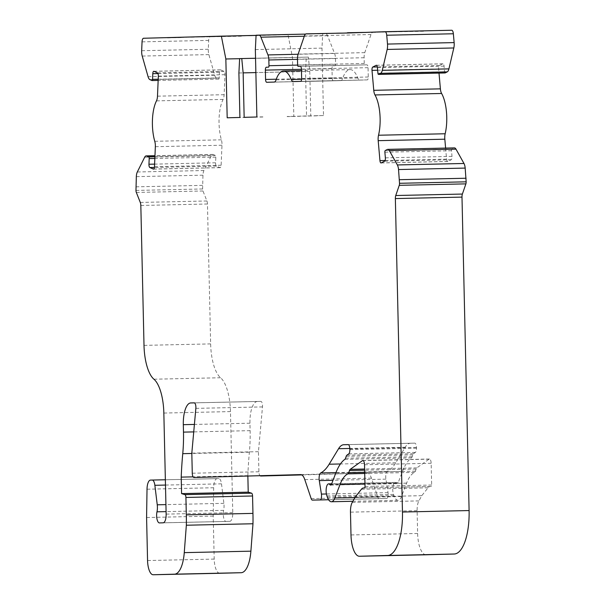 <?xml version="1.0" encoding="UTF-8"?>
<svg xmlns="http://www.w3.org/2000/svg" width="605" height="605" viewBox="0 0 605 605"><rect width="100%" height="100%" fill="white"/><g stroke="black" fill="none" stroke-linecap="round" stroke-linejoin="round"><path stroke-width="0.45" stroke-dasharray="3.02 2.27" d="M316.854 115.82L304.126 116.16M262.88 117.007L244.155 117.34M287.156 116.621L299.883 116.273M245.91 117.461L227.185 117.793M375.909 32.33L336.614 33.078L375.902 32.186M325.596 33.509L396.245 31.71L325.588 33.366M257.291 35.604L205.639 36.769L257.291 35.461M255.673 35.604L198.327 36.958L255.665 35.461M363.295 32.594L347.467 33.018M423.515 31.271L363.295 32.42M363.287 32.307L423.515 30.984M181.152 37.525L165.324 37.956M241.372 36.202L181.145 37.351M181.145 37.238L241.365 35.914M219.804 573.283A14.346 5.301 88.7 0 1 214.193 559.088L213.217 516.057L213.656 487.743A10.043 3.713 88.7 0 1 217.142 478.638L218.821 478.593A7.177 2.654 88.7 0 1 221.498 483.834L223.88 503.337A8.606 3.184 88.7 0 1 223.616 510.355A7.177 2.654 -91.3 0 0 223.646 517.714A7.177 2.654 -91.3 0 0 226.066 521.449L229.787 521.351A8.606 3.184 -91.3 0 0 232.774 512.654L230.475 411.589A35.869 13.265 -91.3 0 0 220.56 377.747A35.869 13.265 88.7 0 1 210.638 343.905L207.462 204.006A4.303 1.588 -91.3 0 0 206.925 200.973L202.97 190.983A2.866 1.059 88.7 0 1 202.607 188.964L202.962 175.185A7.177 2.654 88.7 0 1 203.946 170.527L211.296 155.772A7.177 2.654 88.7 0 1 212.786 154.434A7.177 2.654 88.7 0 1 213.247 154.532L215.357 155.477A1.437 0.529 88.7 0 1 215.826 157.126L215.584 162.783A2.866 1.059 -91.3 0 0 216.522 166.08L219.955 167.608A2.866 1.059 -91.3 0 0 220.137 167.653A2.866 1.059 -91.3 0 0 221.127 165.248L221.982 145.23A7.177 2.654 -91.3 0 0 221.4 139.831A28.692 10.61 88.7 0 1 223.116 99.409A7.177 2.654 -91.3 0 0 224.122 94.705L224.969 74.695A2.866 1.059 -91.3 0 0 224.039 71.39L220.606 69.862A2.866 1.059 -91.3 0 0 220.424 69.825A2.866 1.059 -91.3 0 0 219.426 72.222L219.191 77.886A1.437 0.529 88.7 0 1 218.692 79.081A1.437 0.529 88.7 0 1 218.602 79.066L216.492 78.121A7.177 2.654 88.7 0 1 214.707 75.224L208.861 54.601A7.177 2.654 88.7 0 1 208.302 49.255L208.68 40.391A4.303 1.588 88.7 0 1 210.162 36.792L288.003 34.682L292.48 57.528L293.818 116.334L306.546 115.986L305.533 71.526L306.266 57.15L308.391 57.097L309.775 71.405L310.788 115.873L323.509 115.525L321.981 48.113L322.715 33.744L325.634 33.661A7.177 2.654 88.7 0 1 327.555 35.718L334.588 53.459A7.177 2.654 88.7 0 1 335.48 58.511L335.616 64.251A1.437 0.529 88.7 0 1 335.117 65.695L332.992 65.756A2.866 1.059 -91.3 0 0 332.001 68.652L332.213 77.977A2.866 1.059 -91.3 0 0 333.332 80.813L340.834 80.616A7.177 2.654 -91.3 0 0 342.68 78.408A28.692 10.61 88.7 0 1 350.083 69.598A28.692 10.61 88.7 0 1 357.827 78A7.177 2.654 -91.3 0 0 359.763 80.102A7.177 2.654 -91.3 0 0 359.771 80.102L367.273 79.898A2.866 1.059 -91.3 0 0 368.271 77.001L368.059 67.677A2.866 1.059 -91.3 0 0 366.933 64.841L364.807 64.894A1.437 0.529 88.7 0 1 364.248 63.472L364.119 57.732A7.177 2.654 88.7 0 1 364.777 52.643L371.001 34.538A7.177 2.654 88.7 0 1 372.824 32.383L451.708 30.25M445.015 72.933A1.437 0.529 88.7 0 1 444.554 71.783L444.062 66.142A2.866 1.059 -91.3 0 0 442.966 63.797A2.866 1.059 -91.3 0 0 442.777 63.85L439.419 65.559A2.866 1.059 -91.3 0 0 438.64 68.902L439.003 73.084M445.605 148.089L446.581 159.145A2.866 1.059 -91.3 0 0 447.677 161.49A2.866 1.059 -91.3 0 0 447.866 161.437L451.224 159.728A2.866 1.059 -91.3 0 0 452.003 156.385L451.511 150.743A1.437 0.529 88.7 0 1 451.905 149.064L453.969 148.013A7.177 2.654 88.7 0 1 454.431 147.892M426.041 554.785A21.523 7.956 88.7 0 1 417.624 533.481L417.11 510.68A11.48 4.243 88.7 0 1 418.879 500.902L421.806 495.669L428.03 487.796A14.346 5.301 88.7 0 1 430.155 486.503L431.153 486.473A1.437 0.529 -91.3 0 0 431.652 485.029L431.153 463.279A4.303 1.588 -91.3 0 0 429.467 459.021A4.303 1.588 -91.3 0 0 429.089 459.157L416.83 467.892A4.303 1.588 -91.3 0 0 416.119 469.041L415.393 471.151A4.303 1.588 88.7 0 1 414.546 472.384A43.038 15.911 -91.3 0 0 406.628 483.13L401.493 496.508A14.346 5.301 88.7 0 1 398.022 500.29A14.346 5.301 88.7 0 1 393.984 495.646L393.545 494.429A7.177 2.654 88.7 0 1 392.917 486.723A7.177 2.654 88.7 0 1 395.246 482.404A7.177 2.654 88.7 0 1 396.472 483.161A4.303 1.588 -91.3 0 0 397.205 483.622A4.303 1.588 -91.3 0 0 398.249 482.488L402.461 471.507A58.821 21.75 88.7 0 1 411.461 457.887A4.303 1.588 -91.3 0 0 412.171 456.737L412.814 454.869A4.303 1.588 88.7 0 1 413.525 453.72L415.378 452.404A4.303 1.588 -91.3 0 0 416.49 448.192L416.467 447.405A4.303 1.588 -91.3 0 0 414.78 443.147L410.409 443.261A28.692 10.61 -91.3 0 0 405.199 447.246L395.783 462.749A71.73 26.522 88.7 0 1 387.359 471.484A5.74 2.125 -91.3 0 0 385.914 479.137L388.039 492.629A4.303 1.588 88.7 0 1 386.678 498.444L379.055 498.649A4.303 1.588 88.7 0 1 377.8 497.144L371.425 478.147A14.346 5.301 -91.3 0 0 367.258 473.133A14.346 5.301 -91.3 0 0 367.25 473.133L301.766 474.91M260.589 476.022A4.303 1.588 88.7 0 1 258.902 471.764L258.448 451.685L262.487 406.908A4.303 1.588 -91.3 0 0 260.838 401.387L257.42 401.478A21.523 7.956 -91.3 0 0 249.948 423.213L250.122 430.654A71.73 26.522 88.7 0 1 249.389 452.207A172.16 63.654 -91.3 0 0 247.846 475.651L247.861 476.301M218.821 478.593A7.177 2.654 88.7 0 1 218.828 478.593L165.362 479.765L218.828 478.593M159.433 522.917L226.066 521.449A7.177 2.654 -91.3 0 0 226.073 521.449L159.44 522.917M325.634 33.661A7.177 2.654 88.7 0 1 325.641 33.661L305.525 34.107L325.641 33.661M333.332 80.813L266.699 82.28L333.332 80.813M366.933 64.841L300.299 66.3L366.933 64.841M364.807 64.894L300.39 66.316L364.807 64.894M322.715 33.744L256.081 35.211M321.981 48.113L255.348 49.58M323.509 115.525L316.846 115.676M262.873 116.863L256.875 116.992M310.788 115.873L304.118 116.016M309.775 71.405L255.87 72.592M308.391 57.097L255.544 58.254M306.266 57.15L239.633 58.617M305.533 71.526L238.899 72.986M306.546 115.986L299.876 116.13M245.91 117.317L239.913 117.453M293.818 116.334L287.156 116.478M292.48 57.528L239.633 58.685M288.003 34.682L256.074 35.385M202.531 185.372L135.898 186.832M213.217 516.057L146.584 517.525M247.846 475.651L193.101 476.853M258.448 451.685L191.815 453.153M421.806 495.669L355.173 497.136M372.824 32.383L306.19 33.85M371.001 34.538L304.368 36.005M364.777 52.643L298.144 54.11M364.119 57.732L297.486 59.199M364.248 63.472L297.615 64.939M368.059 67.677L301.426 69.144M368.271 77.001L301.638 78.469M367.273 79.898L300.64 81.365M359.771 80.102L293.138 81.569L359.763 80.102M357.827 78L301.615 79.24M342.68 78.408L276.046 79.875M340.834 80.616L274.201 82.076M332.213 77.977L276.281 79.21M332.001 68.652L301.426 69.325M332.992 65.756L335.117 65.695M335.616 64.251L297.622 65.083M335.48 58.511L297.486 59.343M334.588 53.459L298.091 54.261M327.555 35.718L304.292 36.224M210.162 36.792L143.529 38.259M208.68 40.391L142.046 41.858M208.302 49.255L141.668 50.722M208.861 54.601L142.228 56.068M214.707 75.224L148.074 76.684M216.492 78.121L149.858 79.588M218.602 79.066L158.162 80.397M219.191 77.886L158.207 79.225M219.426 72.222L157.958 73.576M220.606 69.862L153.972 71.329M224.039 71.39L157.406 72.857M224.969 74.695L158.336 76.154M224.122 94.705L157.489 96.172M223.116 99.409L156.483 100.876M221.4 139.831L154.767 141.298M221.982 145.23L155.349 146.697M221.127 165.248L154.494 166.715M219.955 167.608L153.685 169.067M216.522 166.08L154.426 167.449M215.584 162.783L154.608 164.129M215.826 157.126L154.85 158.465M215.357 155.477L154.918 156.801M213.247 154.532L154.956 155.818M211.296 155.772L144.663 157.239M203.946 170.527L137.312 171.986M202.962 175.185L136.329 176.645M202.607 188.964L135.974 190.431M202.97 190.983L136.337 192.45M206.925 200.973L140.292 202.441M207.462 204.006L140.829 205.473M210.638 343.905L144.005 345.372M220.56 377.747L153.927 379.214M230.475 411.589L163.842 413.056M232.774 512.654L166.141 514.121M229.787 521.351L163.153 522.811M223.616 510.355L166.08 511.618M223.88 503.337L165.921 504.615M221.498 483.834L165.475 485.066M217.142 478.638L150.509 480.098M213.656 487.743L147.023 489.211M214.193 559.088L147.559 560.548M249.389 452.207L191.823 453.47M250.122 430.654L193.729 431.894M249.948 423.213L194.402 424.43M257.42 401.478L194.349 402.87M260.838 401.387L194.213 402.854L260.838 401.387M262.487 406.908L195.854 408.375M258.902 471.764L192.269 473.231M367.25 473.133L300.632 474.6M371.425 478.147L304.791 479.614M377.8 497.144L311.167 498.611M379.055 498.649L328.606 499.76L379.055 498.649M386.678 498.444L328.583 499.722M388.039 492.629L326.413 493.983M385.914 479.137L333.015 480.302M387.359 471.484L335.964 472.611M395.783 462.749L340.433 463.967M405.199 447.246L349.819 448.464M410.409 443.261L348.314 444.63M414.78 443.147L348.155 444.607L414.78 443.147M416.467 447.405L349.834 448.872M416.49 448.192L349.856 449.659M415.378 452.404L348.745 453.871M413.525 453.72L346.892 455.187M412.814 454.869L346.181 456.336M412.171 456.737L345.538 458.204M411.461 457.887L344.827 459.354M402.461 471.507L335.828 472.974M398.249 482.488L331.616 483.947M396.472 483.161L331.283 484.597M393.545 494.429L326.912 495.896M393.984 495.646L327.35 497.113M401.493 496.508L354.954 497.529M406.628 483.13L364.959 484.045M414.546 472.384L364.717 473.481M415.393 471.151L364.694 472.271M416.119 469.041L364.649 470.176M416.83 467.892L364.618 469.034M429.089 459.157L363.227 460.609M431.153 463.279L364.52 464.746M431.652 485.029L365.019 486.488M431.153 486.473L364.52 487.94M430.155 486.503L363.522 487.963M428.03 487.796L361.397 489.264M418.879 500.902L352.246 502.362M417.11 510.68L350.476 512.148M417.624 533.481L350.991 534.949M453.969 148.013L387.336 149.48M451.905 149.064L385.272 150.532M451.511 150.743L384.878 152.21M452.003 156.385L385.37 157.844M451.224 159.728L384.591 161.195M447.866 161.437L381.233 162.904M446.581 159.145L385.09 160.499M438.64 68.902L377.664 70.248M439.419 65.559L377.331 66.921M442.777 63.85L376.522 65.302M444.062 66.142L377.429 67.609M444.554 71.783L377.921 73.25M350.083 69.598L301.456 70.672M218.692 79.081L158.155 80.412M220.424 69.825L153.791 71.292M220.137 167.653L153.504 169.113M212.786 154.434L154.963 155.712M367.258 473.133L300.624 474.6M397.205 483.622L330.572 485.081M395.246 482.404L331.669 483.803M398.022 500.29L352.859 501.28M429.467 459.021L362.834 460.488M447.677 161.49L381.044 162.957M442.966 63.797L376.333 65.264"/><path stroke-width="0.91" d="M347.467 33.018L385.075 31.717A4.303 1.588 88.7 0 1 386.724 35.226L387.502 44.067A7.177 2.654 88.7 0 1 387.185 49.436L382.277 70.346A7.177 2.654 88.7 0 1 380.636 73.341L378.564 74.392A1.437 0.529 88.7 0 1 378.473 74.415A1.437 0.529 88.7 0 1 377.921 73.25L377.429 67.609A2.866 1.059 -91.3 0 0 376.333 65.264A2.866 1.059 -91.3 0 0 376.144 65.31L372.786 67.026A2.866 1.059 -91.3 0 0 372.007 70.369L373.761 90.319A7.177 2.654 -91.3 0 0 374.979 94.955A28.692 10.61 88.7 0 1 378.526 135.233A7.177 2.654 -91.3 0 0 378.193 140.662L379.948 160.612A2.866 1.059 -91.3 0 0 381.044 162.957A2.866 1.059 -91.3 0 0 381.233 162.904L384.591 161.195A2.866 1.059 -91.3 0 0 385.37 157.844L384.878 152.21A1.437 0.529 88.7 0 1 385.272 150.532L387.336 149.48A7.177 2.654 88.7 0 1 387.797 149.359A7.177 2.654 88.7 0 1 389.34 150.615L397.349 164.946A7.177 2.654 88.7 0 1 398.544 169.544L399.519 183.292A2.866 1.059 88.7 0 1 399.255 185.327L395.753 195.521A4.303 1.588 -91.3 0 0 395.36 198.576L402.469 512.027A43.038 15.911 88.7 0 1 387.54 555.488L359.438 556.245A21.523 7.956 88.7 0 1 359.423 556.245A21.523 7.956 88.7 0 1 350.991 534.949L350.476 512.148A11.48 4.243 88.7 0 1 352.246 502.362L355.173 497.136L361.397 489.264A14.346 5.301 88.7 0 1 363.522 487.963L364.52 487.94A1.437 0.529 -91.3 0 0 365.019 486.488L364.52 464.746A4.303 1.588 -91.3 0 0 362.834 460.488A4.303 1.588 -91.3 0 0 362.455 460.624L350.197 469.351A4.303 1.588 -91.3 0 0 349.486 470.508L348.76 472.618A4.303 1.588 88.7 0 1 347.913 473.851A43.038 15.911 -91.3 0 0 339.995 484.59L334.86 497.976A14.346 5.301 88.7 0 1 331.389 501.757A14.346 5.301 88.7 0 1 327.35 497.113L326.912 495.896A7.177 2.654 88.7 0 1 326.284 488.182A7.177 2.654 88.7 0 1 328.613 483.871A7.177 2.654 88.7 0 1 329.838 484.628A4.303 1.588 -91.3 0 0 330.572 485.081A4.303 1.588 -91.3 0 0 331.616 483.947L335.828 472.974A58.821 21.75 88.7 0 1 344.827 459.354A4.303 1.588 -91.3 0 0 345.538 458.204L346.181 456.336A4.303 1.588 88.7 0 1 346.892 455.187L348.745 453.871A4.303 1.588 -91.3 0 0 349.856 449.659L349.834 448.872A4.303 1.588 -91.3 0 0 348.147 444.607L343.776 444.728A28.692 10.61 -91.3 0 0 338.558 448.713L329.15 464.216A71.73 26.522 88.7 0 1 320.726 472.951A5.74 2.125 -91.3 0 0 319.281 480.604L321.406 494.096A4.303 1.588 88.7 0 1 320.045 499.904L312.422 500.116A4.303 1.588 88.7 0 1 311.167 498.611L304.791 479.614A14.346 5.301 -91.3 0 0 300.624 474.6L193.955 477.489A4.303 1.588 88.7 0 1 192.269 473.231L191.815 453.153L195.854 408.375A4.303 1.588 -91.3 0 0 194.205 402.854L190.787 402.945A21.523 7.956 -91.3 0 0 183.315 424.68L183.489 432.121A71.73 26.522 88.7 0 1 182.755 453.674A172.16 63.654 -91.3 0 0 181.213 477.118L181.591 493.62L184.926 494.633A2.866 1.059 88.7 0 1 185.924 497.454L186.317 514.863A98.509 36.421 88.7 0 1 186.348 525.223L184.26 552.637A28.692 10.61 88.7 0 1 174.505 574.175L153.186 574.75A14.346 5.301 88.7 0 1 153.178 574.75A14.346 5.301 88.7 0 1 147.559 560.548L146.584 517.525L147.023 489.211A10.043 3.713 88.7 0 1 150.509 480.098L152.188 480.052A7.177 2.654 88.7 0 1 154.865 485.301L157.247 504.804A8.606 3.184 88.7 0 1 156.982 511.822A7.177 2.654 -91.3 0 0 157.013 519.181A7.177 2.654 -91.3 0 0 159.433 522.917A7.177 2.654 -91.3 0 0 159.44 522.917L163.153 522.811A8.606 3.184 -91.3 0 0 166.141 514.121L163.842 413.056A35.869 13.265 -91.3 0 0 153.927 379.214A35.869 13.265 88.7 0 1 144.005 345.372L140.829 205.473A4.303 1.588 -91.3 0 0 140.292 202.441L136.337 192.45A2.866 1.059 88.7 0 1 135.974 190.431L136.329 176.645A7.177 2.654 88.7 0 1 137.312 171.986L144.663 157.239A7.177 2.654 88.7 0 1 146.153 155.901A7.177 2.654 88.7 0 1 146.614 155.999L148.724 156.937A1.437 0.529 88.7 0 1 149.193 158.593L148.951 164.25A2.866 1.059 -91.3 0 0 149.889 167.547L153.322 169.075A2.866 1.059 -91.3 0 0 153.504 169.113A2.866 1.059 -91.3 0 0 154.494 166.715L155.349 146.697A7.177 2.654 -91.3 0 0 154.767 141.298A28.692 10.61 88.7 0 1 156.483 100.876A7.177 2.654 -91.3 0 0 157.489 96.172L158.336 76.154A2.866 1.059 -91.3 0 0 157.406 72.857L153.972 71.329A2.866 1.059 -91.3 0 0 153.791 71.292A2.866 1.059 -91.3 0 0 152.793 73.689L152.558 79.353A1.437 0.529 88.7 0 1 152.059 80.548A1.437 0.529 88.7 0 1 151.968 80.533L149.858 79.588A7.177 2.654 88.7 0 1 148.074 76.684L142.228 56.068A7.177 2.654 88.7 0 1 141.668 50.722L142.046 41.858A4.303 1.588 88.7 0 1 143.529 38.259L221.37 36.149L225.846 58.987L227.185 117.793L239.913 117.453L238.899 72.986L239.633 58.617L241.758 58.556L243.142 72.872L244.155 117.34L256.875 116.992L255.348 49.58L256.081 35.211L259 35.128A7.177 2.654 88.7 0 1 259.008 35.128A7.177 2.654 88.7 0 1 260.921 37.177L267.954 54.926A7.177 2.654 88.7 0 1 268.847 59.978L268.983 65.718A1.437 0.529 88.7 0 1 268.484 67.163L266.359 67.223A2.866 1.059 -91.3 0 0 265.368 70.12L265.58 79.444A2.866 1.059 -91.3 0 0 266.699 82.28L274.201 82.076A7.177 2.654 -91.3 0 0 276.046 79.875A28.692 10.61 88.7 0 1 283.45 71.065A28.692 10.61 88.7 0 1 291.194 79.467A7.177 2.654 -91.3 0 0 293.13 81.569L300.64 81.365A2.866 1.059 -91.3 0 0 301.638 78.469L301.426 69.144A2.866 1.059 -91.3 0 0 300.299 66.3L298.174 66.361A1.437 0.529 88.7 0 1 297.615 64.939L297.486 59.199A7.177 2.654 88.7 0 1 298.144 54.11L304.368 36.005A7.177 2.654 88.7 0 1 306.19 33.85L347.467 33.018M363.295 32.42L347.459 32.738M181.145 37.351L165.316 37.669M451.708 30.25L385.075 31.717L451.708 30.25A4.303 1.588 88.7 0 1 453.357 33.767L454.136 42.6A7.177 2.654 88.7 0 1 453.818 47.969L448.91 68.879A7.177 2.654 88.7 0 1 447.269 71.874L445.197 72.925A1.437 0.529 88.7 0 1 445.106 72.955A1.437 0.529 88.7 0 1 445.015 72.933M439.003 73.084L440.395 88.852A7.177 2.654 -91.3 0 0 441.612 93.488A28.692 10.61 88.7 0 1 445.159 133.766A7.177 2.654 -91.3 0 0 444.826 139.195L445.605 148.089M387.797 149.359L454.431 147.892A7.177 2.654 88.7 0 1 455.981 149.148L463.982 163.479A7.177 2.654 88.7 0 1 465.177 168.084L466.152 181.825A2.866 1.059 88.7 0 1 465.888 183.867L462.386 194.054A4.303 1.588 -91.3 0 0 461.993 197.109L469.102 510.56A43.038 15.911 88.7 0 1 454.173 554.021L426.071 554.785A21.523 7.956 88.7 0 1 426.056 554.785A21.523 7.956 88.7 0 1 426.041 554.785M301.766 474.91L260.589 476.022M247.861 476.301L248.224 492.152L251.559 493.166A2.866 1.059 88.7 0 1 252.557 495.987L252.951 513.395A98.509 36.421 88.7 0 1 252.981 523.756L250.893 551.17A28.692 10.61 88.7 0 1 241.138 572.708L219.819 573.283A14.346 5.301 88.7 0 1 219.812 573.283A14.346 5.301 88.7 0 1 219.804 573.283L153.186 574.75L219.812 573.283M255.87 72.592L243.142 72.872M255.544 58.254L241.758 58.556M239.633 58.685L225.846 58.987M256.074 35.385L221.37 36.149M252.981 523.756L186.348 525.223M248.224 492.152L181.591 493.62M193.101 476.853L181.213 477.118M466.077 178.233L399.444 179.7M300.39 66.316L298.174 66.361L300.39 66.316M301.615 79.24L291.194 79.467M276.281 79.21L265.58 79.444M301.426 69.325L265.368 70.12M268.484 67.163L266.359 67.223M297.622 65.083L268.983 65.718M297.486 59.343L268.847 59.978M298.091 54.261L267.954 54.926M304.292 36.224L260.921 37.177M305.525 34.107L259.008 35.128L305.525 34.107M158.162 80.397L152.15 80.525M158.207 79.225L152.558 79.353M157.958 73.576L152.793 73.689M154.426 167.449L149.889 167.547M154.608 164.129L148.951 164.25M154.85 158.465L149.193 158.593M154.918 156.801L148.724 156.937M154.956 155.818L146.614 155.999M166.08 511.618L156.982 511.822M165.921 504.615L157.247 504.804M165.475 485.066L154.865 485.301M165.362 479.765L152.195 480.052L165.362 479.765M241.138 572.708L174.505 574.175M250.893 551.17L184.26 552.637M252.951 513.395L186.317 514.863M252.557 495.987L185.924 497.454M251.559 493.166L184.926 494.633M191.823 453.47L182.755 453.674M193.729 431.894L183.489 432.121M194.402 424.43L183.315 424.68M194.349 402.87L190.787 402.945M328.606 499.76L312.422 500.116L328.606 499.76M328.583 499.722L320.045 499.904M326.413 493.983L321.406 494.096M333.015 480.302L319.281 480.604M335.964 472.611L320.726 472.951M340.433 463.967L329.15 464.216M349.819 448.464L338.558 448.713M348.314 444.63L343.776 444.728M331.283 484.597L329.838 484.628M354.954 497.529L334.86 497.976M364.959 484.045L339.995 484.59M364.717 473.481L347.913 473.851M364.694 472.271L348.76 472.618M364.649 470.176L349.486 470.508M364.618 469.034L350.197 469.351M363.227 460.609L362.455 460.624M359.423 556.245L426.056 554.785L359.438 556.245M454.173 554.021L387.54 555.488M469.102 510.56L402.469 512.027M461.993 197.109L395.36 198.576M462.386 194.054L395.753 195.521M465.888 183.867L399.255 185.327M466.152 181.825L399.519 183.292M465.177 168.084L398.544 169.544M463.982 163.479L397.349 164.946M455.981 149.148L389.34 150.615M385.09 160.499L379.948 160.612M444.826 139.195L378.193 140.662M445.159 133.766L378.526 135.233M441.612 93.488L374.979 94.955M440.395 88.852L373.761 90.319M377.664 70.248L372.007 70.369M377.331 66.921L372.786 67.026M376.522 65.302L376.144 65.31M445.197 72.925L378.564 74.392M447.269 71.874L380.636 73.341M448.91 68.879L382.277 70.346M453.818 47.969L387.185 49.436M454.136 42.6L387.502 44.067M453.357 33.767L386.724 35.226M301.456 70.672L283.45 71.065M158.155 80.412L152.059 80.548M154.963 155.712L146.153 155.901M331.669 483.803L328.613 483.871M352.859 501.28L331.389 501.757M445.106 72.955L378.473 74.415"/></g></svg>
